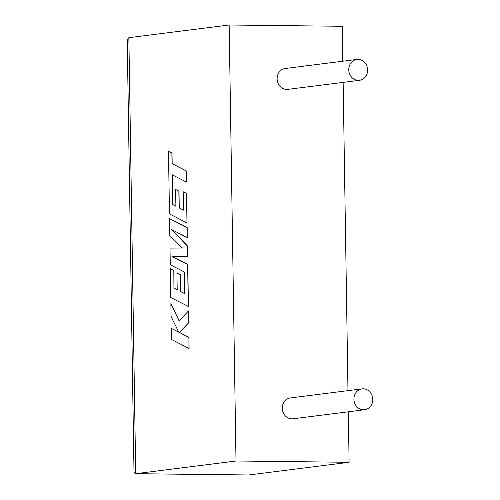 <?xml version="1.0" encoding="UTF-8"?>
<svg xmlns="http://www.w3.org/2000/svg" width="500" height="500" viewBox="0 0 500 500"><rect width="100%" height="100%" fill="white"/><g stroke="black" fill="none" stroke-linecap="round" stroke-linejoin="round"><path stroke-width="0.75" d="M348.756 69.769A10.512 9.406 -97.2 0 1 356.863 59.444A10.512 9.406 -97.2 0 1 367.606 69.981A10.512 9.406 -97.2 0 1 359.5 80.306A10.512 9.406 -97.2 0 1 348.756 69.769M359.5 80.306L287.863 89.362A10.512 9.406 -97.2 0 1 277.119 78.825A10.512 9.406 -97.2 0 1 285.225 68.5L356.863 59.444M372.781 399.406A10.512 9.406 82.8 0 0 362.038 388.869A10.512 9.406 82.8 0 0 353.931 399.194A10.512 9.406 82.8 0 0 364.675 409.731A10.512 9.406 82.8 0 0 372.781 399.406M362.038 388.869L290.4 397.931A10.512 9.406 82.8 0 0 282.294 408.25A10.512 9.406 82.8 0 0 293.038 418.787L364.675 409.731M236.006 461.006L229.156 25L128.863 37.681L127.219 39.781L134.012 472.431L135.712 473.688L236.006 461.006L349.106 462.294L348.312 411.8M347.975 390.65L343.137 82.375M342.8 61.219L342.256 26.288L229.156 25M128.863 37.681L135.712 473.688L248.806 474.975L349.106 462.294M248.806 474.975L135.306 473.713M170.881 303.65L171.081 316.506L178.731 332.175L171.269 328.338L171.444 339.462L189.094 348.5L188.919 337.388L179.412 332.5L188.688 322.794L188.506 310.906L179.088 320.887L170.881 303.65L179.181 320.781M188.95 348.494L188.919 337.388M188.775 337.388L179.412 332.5M179.269 332.494L188.688 322.794M188.544 322.794L188.356 310.906M178.688 332.081L171.269 328.338M188.287 306.544L187.631 264.456L172.044 256.419L187.5 256.419L187.338 246L171.544 229.513L187.206 237.587L187.05 227.662L169.544 218.619L169.812 235.756L182.413 248.031L170.006 248.094L170.269 264.731L184.444 272.05L184.788 293.712L180.431 291.488L180.312 274.725L176.931 273.062L177.2 289.831L173.938 288.125L173.806 270.325L170.325 268.631L170.781 297.494L188.438 306.544L187.775 264.456L172.188 256.419L187.65 256.419L187.481 246.006L171.825 229.662M169.544 218.619L187.194 227.662L187.206 237.587M184.781 293.637L180.581 291.488M180.431 291.488L180.312 274.725M180.169 274.725L176.931 273.062M177.194 289.756L174.088 288.125M173.938 288.125L173.806 270.325M173.663 270.325L170.325 268.631M172.625 204.55L172.206 174.762L186.337 182.056L186.163 170.931L172.031 163.637L171.863 152.938L168.481 151.194L169.469 213.912L186.975 222.956L186.513 193.444L183.181 191.75L183.469 210.138L179.119 207.913L178.856 191.15L175.619 189.494L175.888 206.256L172.625 204.55L172.35 174.838M186.337 182.056L186.306 170.931L172.175 163.637L172.006 152.944L168.481 151.194M186.975 222.956L186.656 193.444L183.181 191.75M183.469 210.069L179.262 207.913L179 191.15L175.619 189.494M175.881 206.181L172.775 204.55"/></g></svg>
